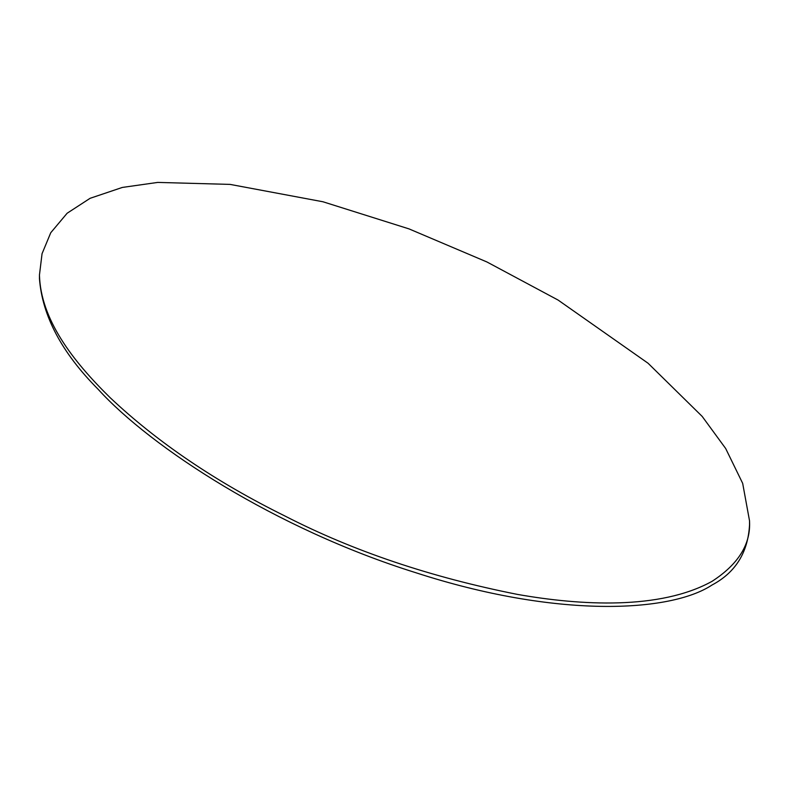 <?xml version="1.0" encoding="UTF-8"?>
<svg xmlns="http://www.w3.org/2000/svg" width="789" height="789" viewBox="0 0 789 789"><rect width="100%" height="100%" fill="white"/><g stroke="black" fill="none" stroke-linecap="round" stroke-linejoin="round"><path stroke-width="1.18" d="M39.46 277.56L39.45 278.606C42.271 315.925 61.848 352.841 98.211 389.362C150.807 447.255 275.548 528.877 415.773 572.706C556.225 618.32 670.117 612.747 712.063 584.994C735.555 572.518 748.041 552.428 749.55 524.715L749.54 521.046M749.52 521.046C750.891 544.134 738.405 564.224 712.063 581.325C660.008 610.114 580.645 605.508 517.653 594.442C430.804 577.252 353.275 551.126 285.076 516.075C215.88 481.892 157.544 442.402 110.075 397.607C72.302 360.514 40.663 319.19 39.45 275.045L39.45 274.907M39.46 276.091L39.46 278.576M39.45 275.045L42.054 253.693L50.752 232.735L67.134 213.237L90.104 198.305L122.325 187.437L157.701 182.417L230.102 184.399L322.987 201.777L408.978 228.879L486.941 261.978L558.109 300.076L648.045 363.226L702.21 416.444L725.683 448.517L742.676 483.361L749.55 520.937"/></g></svg>
